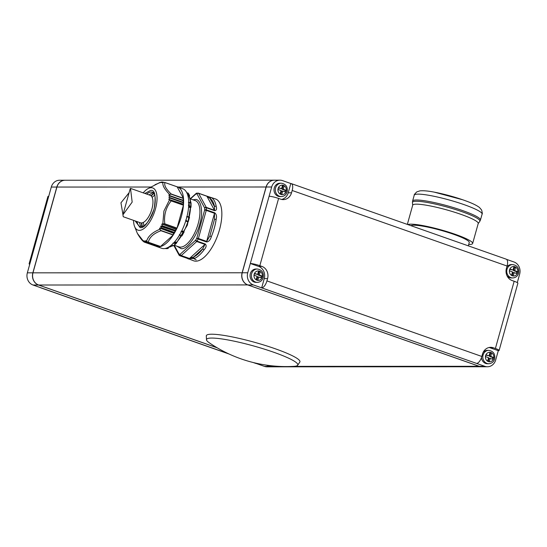 <?xml version="1.0" encoding="UTF-8"?>
<svg xmlns="http://www.w3.org/2000/svg" width="547" height="547" viewBox="0 0 547 547"><rect width="100%" height="100%" fill="white"/><g stroke="black" fill="none" stroke-linecap="round" stroke-linejoin="round"><path stroke-width="0.82" d="M193.016 199.805L194.923 199.505C201.022 198.445 203.655 211.86 199.744 224.072C196.838 236.283 186.712 249.712 181.201 248.653L176.736 246.109M168.428 247.23L168.305 248.263L167.156 247.859M165.228 248.468L165.515 248.55A30.659 13.265 109.4 0 0 166.507 248.625A30.659 13.265 109.4 0 0 167.539 248.55L168.305 248.263L166.213 248.215M468.704 244.509A34.017 4.615 -164.4 0 0 472.642 243.483L478.228 223.484A34.017 4.615 -164.4 0 0 460.895 214.335A34.017 4.615 -164.4 0 0 416.541 204.168A34.017 4.615 -164.4 0 0 412.705 205.187L407.337 224.407M472.642 243.483A34.017 4.615 -164.4 0 0 455.309 234.335A34.017 4.615 -164.4 0 0 407.802 224.571M410.934 225.672A30.488 4.137 15.6 0 1 453.716 234.335A30.488 4.137 15.6 0 1 469.251 242.54L468.328 245.849M269.794 350.901A47.377 6.427 15.6 0 1 297.671 365.239A47.377 6.427 15.6 0 1 293.93 366.353A136.23 136.23 0 0 1 209.118 342.675A47.377 6.427 15.6 0 1 206.499 339.783A47.377 6.427 15.6 0 1 269.794 350.901M297.671 365.239L299.811 362.093A48.594 6.591 -164.4 0 0 271.216 347.386A48.594 6.591 -164.4 0 0 206.301 335.988L206.499 339.783M206.78 196.106L215.477 198.944A32.799 14.195 109.4 0 1 219.47 229.884A32.799 14.195 109.4 0 1 193.72 260.83L188.059 258.622A1.217 0.526 109.4 0 1 187.997 258.608L187.997 258.608A1.217 0.526 109.4 0 1 187.949 258.587M198.513 193.2L206.67 196.072A1.217 0.526 109.4 0 1 206.725 196.086L211.518 197.713A1.217 1.087 121.7 0 0 210.041 198.472C212.277 199.894 213.781 202.657 214.54 206.745L214.527 210.274L206.882 196.223L210.041 198.472L214.54 206.745A1.217 0.868 169.8 0 1 216.195 206.308C216.988 209.07 216.462 210.52 214.609 210.663A1.217 0.526 -70.6 0 0 214.527 210.274L206.26 207.368A1.217 0.526 109.4 0 1 206.342 207.757A32.799 14.195 109.4 0 1 206.335 209.843L214.595 212.749C216.448 214.082 216.954 216.325 216.133 219.47A1.217 0.458 -171.8 0 0 214.486 219.429L209.857 235.983L206.663 241.398L214.513 213.289L214.486 219.429L209.857 235.983L211.333 236.666C210.315 240.112 208.687 241.87 206.445 241.938A1.217 0.526 -70.6 0 0 206.663 241.398L198.397 238.492A1.217 0.526 109.4 0 1 198.185 239.032A1.217 0.362 -152.1 0 1 196.811 238.13L198.397 238.492L206.246 210.383L214.513 213.289A1.217 0.526 109.4 0 0 214.595 212.749M144.018 225.679A18.345 7.938 109.4 0 1 143.362 222.417M141.837 222.923A21.135 9.149 -70.6 0 0 142.295 226.54M142.247 226.554A19.439 8.41 109.4 0 1 142.029 225.966A19.439 8.41 109.4 0 1 141.386 222.95M139.506 222.458A18.222 7.884 -70.6 0 0 141.523 226.711M133.536 220.359A22.359 9.675 -70.6 0 0 134.61 226.547A22.359 9.675 -70.6 0 0 144.702 227.949A22.359 9.675 -70.6 0 0 155.43 209.036A22.359 9.675 -70.6 0 0 147.909 188.701A22.359 9.675 -70.6 0 0 143.205 192.852M174.992 231.094L160.702 226.403L174.992 231.094L175.751 230.56L175.929 229.289L161.891 224.031L176.066 229.015L177.016 228.113L164.784 223.812L162.815 223.832L163.915 211.039L169.502 199.867L171.177 200.913L183.409 205.214L182.958 204.318L169.502 199.867M168.784 199.334L182.978 204.045L183.512 202.766L168.914 197.269L170.226 198.096L168.818 199.067M168.914 197.269L183.047 202.233M183.054 201.952L183.518 200.77L182.999 200.257L168.832 195.279L170.226 196.1L168.914 196.982M168.832 195.279L182.999 200.257M182.978 200.017L183.443 198.294L171.211 193.994L168.804 195.04M169.529 194.404C164.401 189.173 162.227 185.18 163.013 182.424L164.613 182.404M161.064 182.561L162.486 182.028L161.967 182.657L163.013 182.424M162.486 182.028L163.491 182.329M159.888 182.657L161.392 182.035L160.989 182.582M161.392 182.035L162.028 182.199M160.927 182.404L159.765 182.705M160.668 182.336L154.979 184.736M176.756 186.671A31.582 13.668 109.4 0 1 177.467 186.869L182.63 188.688A31.582 13.668 109.4 0 1 186.479 218.479A31.582 13.668 109.4 0 1 161.68 248.283L156.51 246.465A31.582 13.668 109.4 0 1 155.84 246.177M177.467 186.869A31.582 13.668 109.4 0 1 181.31 216.667A31.582 13.668 109.4 0 1 156.51 246.465M186.589 216.817L189.139 217.234A30.659 13.265 109.4 0 1 188.578 219.368A30.659 13.265 109.4 0 1 187.949 221.494L185.665 220.14M148.141 242.157L160.483 246.512L173.187 235.032L173.686 233.309L159.669 228.092L173.837 233.07L174.65 232.557L174.835 231.374M159.512 228.325L160.955 230.731L173.187 235.032M161.768 224.304L162.466 225.89L160.859 226.123M160.702 226.403L161.351 227.88L159.669 228.092M507.055 275.845A6.68 5.955 90 0 0 511.383 277.944L512.71 277.944A6.68 5.955 -90 0 1 507.021 269.261A6.68 5.955 -90 0 1 512.703 264.577L511.383 264.577A6.68 5.955 90 0 0 506.809 266.991M481.49 357.512A6.68 5.955 90 0 0 487.439 363.728L488.758 363.728A6.68 5.955 -90 0 1 483.076 355.044A6.68 5.955 -90 0 1 488.751 350.36L487.432 350.36A6.68 5.955 90 0 0 483.104 352.459M250.321 273.685A6.68 5.955 90 0 0 256.003 282.361L257.329 282.361A6.68 5.955 -90 0 1 251.641 273.685A6.68 5.955 -90 0 1 257.322 269.001L256.003 269.001A6.68 5.955 90 0 0 250.321 273.685M274.273 187.901A6.68 5.955 90 0 0 279.955 196.578L281.281 196.578A6.68 5.955 -90 0 1 275.592 187.901A6.68 5.955 -90 0 1 281.274 183.218L279.955 183.218A6.68 5.955 90 0 0 274.273 187.901M266.621 365.164L270.074 366.374A9.716 8.663 90 0 0 272.666 366.818L481.818 366.763A9.716 8.663 -90 0 1 479.227 366.319L247.791 284.953A9.716 8.663 -90 0 1 242.116 272.775L266.068 186.992A9.716 8.663 -90 0 1 274.334 180.182A9.716 8.663 -90 0 1 274.389 180.182M274.334 180.182L65.182 180.237A9.716 8.663 90 0 0 56.922 187.047L32.97 272.83A9.716 8.663 90 0 0 38.646 285.014L217.097 347.748M284.823 191.853L285.24 190.349L282.143 189.262L283.114 185.782L282.464 185.556M281.589 188.681L278.491 187.587L277.972 189.44L281.069 190.534L280.098 194.007L281.753 194.588L282.724 191.115L285.828 192.202L286.341 190.349L283.243 189.262L284.214 185.782L282.56 185.201L281.589 188.681L278.389 187.942M280.748 194.24L281.623 191.115L282.724 191.115M285.24 190.349L286.341 190.349M282.143 189.262L283.243 189.262M283.114 185.782L284.214 185.782M260.871 277.637L261.288 276.132L258.191 275.045L259.162 271.565L258.512 271.339M258.191 275.045L259.292 275.045L260.263 271.565L258.608 270.984L257.637 274.464L254.444 273.726M256.803 280.023L257.671 276.898L261.876 277.985L262.389 276.132L259.292 275.045M259.162 271.565L260.263 271.565M257.637 274.464L254.54 273.37L254.02 275.223L257.124 276.317L256.153 279.79L257.801 280.372L258.772 276.898M261.288 276.132L262.389 276.132M488.232 361.389L489.1 358.264L493.305 359.352L493.825 357.499L490.721 356.405L491.691 352.931L490.044 352.35L489.073 355.823L485.968 354.736L485.456 356.589L488.553 357.683L487.582 361.157L489.237 361.738L490.208 358.264M492.3 358.996L492.717 357.499L489.62 356.405L490.591 352.931L489.941 352.699M489.073 355.823L485.873 355.092M492.717 357.499L493.825 357.499M489.62 356.405L490.721 356.405M490.591 352.931L491.691 352.931M516.252 273.213L516.669 271.715L513.571 270.621L514.542 267.148L513.893 266.915M513.571 270.621L514.672 270.621L515.643 267.148L513.989 266.567L513.018 270.04L509.825 269.309M512.183 275.606L513.052 272.481L517.257 273.568L517.777 271.715L514.672 270.621M514.542 267.148L515.643 267.148M513.018 270.04L509.92 268.953L509.401 270.806L512.505 271.9L511.534 275.373L513.182 275.955L514.159 272.481M516.669 271.715L517.777 271.715M281.609 199.436A9.716 8.663 -90 0 0 288.221 192.804L290.806 183.525A7.289 3.152 -70.6 0 1 291.284 183.607L506.187 259.162A7.289 3.152 109.4 0 1 507.069 266.033L506.426 268.351A9.716 8.663 90 0 0 512.101 280.536L514.166 281.261A7.289 0.991 15.6 0 1 517.879 283.223L499.11 350.456A7.289 0.991 -164.4 0 0 495.397 348.494L493.326 347.769A9.716 8.663 90 0 0 490.734 347.324A9.716 8.663 90 0 0 482.475 354.135L481.825 356.459A7.289 3.152 109.4 0 1 476.581 363.413L261.678 287.859L264.269 278.587L267.572 278.587A9.716 8.663 90 0 0 261.897 266.403L259.832 265.678A7.289 0.991 -164.4 0 0 250.328 263.497L269.097 196.264A7.289 0.991 15.6 0 1 278.601 198.445L280.673 199.17A9.716 8.663 90 0 0 283.264 199.614A9.716 8.663 90 0 0 291.524 192.804L292.173 190.486A7.289 3.152 -70.6 0 0 291.284 183.607M264.269 278.587A9.716 8.663 -90 0 0 258.594 266.403L250.328 263.497L247.736 272.775L242.225 272.775A9.716 8.663 90 0 0 247.9 284.953L479.336 366.319A9.716 8.663 90 0 0 481.928 366.763L487.439 366.763A9.716 8.663 -90 0 1 484.847 366.319L476.581 363.413M247.736 272.775A9.716 8.663 -90 0 0 253.411 284.953L261.678 287.859A7.289 3.152 -70.6 0 0 266.929 280.905L267.572 278.587M487.439 366.763A9.716 8.663 -90 0 0 495.698 359.953L498.29 350.675L490.023 347.769L493.326 347.769M498.29 350.675A7.289 0.991 -164.4 0 0 499.11 350.456M489.086 347.502A9.716 8.663 -90 0 1 490.023 347.769M269.097 196.264L271.688 186.992A9.716 8.663 -90 0 1 279.955 180.175L274.444 180.182A9.716 8.663 90 0 0 266.177 186.992L242.225 272.775L32.97 272.83M279.955 180.175A9.716 8.663 -90 0 1 282.546 180.619L290.806 183.525M506.604 259.394L513.975 261.986A9.716 8.663 -90 0 1 519.65 274.17L517.291 282.608M144.866 240.919L144.675 241.931L143.54 240.68L144.258 242.102M144.825 241.979L158.042 246.683L158.322 246.396M146.063 240.824L145.926 241.931L144.798 240.837M158.151 246.622L144.675 241.931M145.926 241.993L159.252 246.615L145.762 241.931M159.252 246.615L159.56 246.191M137.359 233.378L143.998 241.952L157.037 246.328M160.558 246.485L147.56 241.952L145.899 240.673M162.815 223.832L161.891 224.031M144.531 242.191L156.88 246.485M173.296 234.834L160.415 230.294M147.943 242.102L147.56 241.952M183.443 198.294L177.139 186.821M183.409 205.214L177.016 228.113M146.575 241.282C147.936 236.379 152.333 232.386 159.786 229.296M186.65 192.462L188.346 193.542M188.086 193.036A30.659 13.265 109.4 0 1 189.241 195.163L187.457 194.301M187.758 195.211L189.611 195.86L189.241 195.163L189.611 195.86L189.173 196.722L188.052 196.325M191.047 203.197L188.366 202.342M190.766 202.93A30.659 13.265 109.4 0 1 190.753 206.622L188.353 205.221M188.653 206.376L191.026 207.21L190.753 206.622L191.026 207.21L190.527 207.716L188.599 207.04M189.139 217.234L187.033 216.366L189.515 217.234L188.223 221.863M185.727 221.002L188.209 221.877L185.679 221.145M179.354 234.622L181.59 235.805A30.659 13.265 109.4 0 0 183.635 232.113L180.948 231.737M171.498 245.049L173.378 245.706A30.659 13.265 109.4 0 0 175.731 243.572L176.373 243.258L175.731 243.572L172.948 243.107M172.578 245.432L171.526 245.029M165.515 248.55L166.103 248.263M173.378 245.706L173.823 245.576L173.378 245.706M181.836 230.697L184.134 231.901L181.672 231.032M174.705 241.822L176.414 242.424L176.373 243.258L174.131 242.471M153.406 192.893A18.222 7.884 -70.6 0 0 149.174 194.951M150.951 195.744A19.439 8.41 109.4 0 1 153.338 193.795A19.439 8.41 109.4 0 1 153.878 193.474M153.905 193.515A21.135 9.149 -70.6 0 0 151.287 196.052M152.162 197.399A18.345 7.938 109.4 0 1 154.712 195.265M190.253 198.759L196.141 193.426L198.458 193.18A1.217 0.526 109.4 0 0 198.404 193.166A1.217 1.087 -85.3 0 0 197.023 193.959L195.922 193.959A1.217 0.855 -132.2 0 1 196.141 193.426A1.217 0.855 -132.2 0 1 196.373 193.289M214.609 210.663L206.342 207.757A1.217 0.718 178.8 0 0 204.674 208.01A1.217 1.019 -28.6 0 1 206.26 207.368L198.616 193.317L206.882 196.223A1.217 0.526 109.4 0 0 206.725 196.086L198.458 193.18A1.217 0.526 109.4 0 1 198.616 193.317A1.217 1.019 -28.6 0 0 197.023 193.959L204.674 208.01L204.66 210.021A1.217 0.65 1.6 0 1 206.335 209.843A1.217 0.526 109.4 0 1 206.246 210.383L204.66 210.021L196.811 238.13L195.703 240.14A1.217 0.438 30 0 0 197.029 241.118A1.217 0.526 109.4 0 1 196.729 241.507L181.235 255.565A1.217 0.855 -132.2 0 1 180.209 254.198L179.101 254.198A1.217 1.087 94.7 0 0 179.792 255.716A1.217 0.526 109.4 0 1 179.737 255.702A1.217 0.526 109.4 0 1 179.655 255.654M206.445 241.938L198.185 239.032A32.799 14.195 109.4 0 1 197.029 241.118L205.296 244.024A1.217 0.526 109.4 0 1 204.995 244.413L202.841 248.666L193.713 256.946L189.501 258.471L181.235 255.565A1.217 0.526 109.4 0 1 180.941 255.716A32.799 14.195 109.4 0 1 180.36 255.743A32.799 14.195 109.4 0 1 179.792 255.716L188.059 258.622M189.2 258.622A1.217 0.526 -70.6 0 0 189.501 258.471L204.995 244.413L196.729 241.507A1.217 0.855 47.8 0 1 195.703 240.14L180.209 254.198A1.217 1.073 -94.5 0 0 180.941 255.716L189.2 258.622L194.568 258.437A1.217 1.012 65.3 0 1 193.713 256.946C196.749 255.524 199.792 252.762 202.841 248.666A1.217 0.636 -143.5 0 0 204.045 249.835A32.799 14.195 109.4 0 1 194.568 258.437M205.296 244.024C206.718 245.432 206.301 247.367 204.045 249.835M272.611 366.818A9.716 8.663 -90 0 1 272.556 366.818L267.045 366.825A9.716 8.663 90 0 1 264.454 366.381L256.194 363.475A7.289 3.152 109.4 0 1 255.716 363.393L253.302 362.545M40.396 287.606A7.289 3.152 -70.6 0 0 40.813 287.838A7.289 3.152 -70.6 0 0 41.292 287.92L228.345 353.683M41.292 287.92L33.025 285.014A9.716 8.663 90 0 1 27.35 272.83L29.941 263.558A7.289 0.991 -164.4 0 0 29.121 263.777A7.289 0.991 -164.4 0 0 29.709 264.392M29.121 263.777L47.89 196.544A7.289 0.991 15.6 0 1 48.71 196.325L29.941 263.558M272.556 366.818A9.716 8.663 -90 0 1 269.965 366.374L266.43 365.136M217.262 347.844L38.536 285.014A9.716 8.663 -90 0 1 32.861 272.83L56.813 187.047A9.716 8.663 -90 0 1 65.072 180.237A9.716 8.663 -90 0 1 65.127 180.237M65.072 180.237L59.561 180.237A9.716 8.663 90 0 0 51.302 187.047L48.71 196.325M122.959 214.704L120.955 202.807L129.113 192.674M130.507 188.387L132.169 202.103L122.931 214.8L123.239 216.735L140.456 222.793A14.578 6.311 -70.6 0 0 151.902 209.036A14.578 6.311 -70.6 0 0 150.124 195.286L130.507 188.387M463.576 200.079A194.37 84.115 -70.6 0 0 462.796 199.799L466.509 201.146A31.152 4.226 15.6 0 0 463.576 200.079A31.152 4.226 -164.4 0 0 434.304 192.154L434.304 192.154C428.055 190.93 423.255 190.506 419.898 190.869L416.793 191.888C414.729 193.918 413.881 195.012 414.236 195.19A35.227 4.779 15.6 0 1 464.15 204.66A35.227 4.779 15.6 0 1 482.098 214.137L480.457 220.01A35.227 4.779 -164.4 0 0 462.509 210.533A35.227 4.779 -164.4 0 0 412.595 201.064L412.452 202.554A35.008 4.752 15.6 0 1 416.424 201.262A35.008 4.752 15.6 0 1 462.071 211.723A35.008 4.752 15.6 0 1 479.808 221.357L480.457 220.01M174.295 245.247L178.89 246.868A24.54 10.619 -70.6 0 0 180.496 247.128A24.54 10.619 -70.6 0 0 198.164 223.709A24.54 10.619 -70.6 0 0 195.17 200.564L190.281 198.841M135.205 220.947L140.114 227.586C143.984 228.639 148.654 222.458 154.104 209.036C156.141 195.621 154.931 189.44 150.473 190.493L144.88 193.44M146.699 194.082A18.222 7.884 109.4 0 1 151.177 192.018A18.222 7.884 109.4 0 1 152.367 192.209C156.257 192.503 156.606 206.684 150.924 216.92C148.538 221.467 146.07 224.489 143.499 226L140.278 226.595A18.222 7.884 109.4 0 1 137.023 221.59M211.518 197.713A32.799 14.195 109.4 0 1 216.195 206.308M216.133 219.47A32.799 14.195 109.4 0 1 214.308 228.072A32.799 14.195 109.4 0 1 211.333 236.666M170.555 193.98L183.436 198.506M170.172 196.141L183.505 200.831M162.274 226.096L175.608 230.786M183.491 202.834L170.165 198.151M174.5 232.783L161.174 228.099M254.177 274.266A4.738 4.226 90 0 0 256.946 280.201A4.738 4.226 90 0 0 262.239 277.097A4.738 4.226 90 0 0 259.469 271.155A4.738 4.226 90 0 0 254.177 274.266M278.129 188.476A4.738 4.226 90 0 0 280.898 194.417A4.738 4.226 90 0 0 286.19 191.313A4.738 4.226 90 0 0 283.421 185.371A4.738 4.226 90 0 0 278.129 188.476M485.606 355.625A4.738 4.226 90 0 0 488.375 361.567A4.738 4.226 90 0 0 493.667 358.463A4.738 4.226 90 0 0 490.898 352.521A4.738 4.226 90 0 0 485.606 355.625M509.558 269.842A4.738 4.226 90 0 0 512.327 275.784A4.738 4.226 90 0 0 517.619 272.68A4.738 4.226 90 0 0 514.85 266.738A4.738 4.226 90 0 0 509.558 269.842M247.818 284.925L38.646 285.014M479.247 366.292L293.671 366.367M278.792 366.374L270.074 366.374M271.688 186.992L177.878 187.012M150.904 187.026L56.922 187.047M288.221 192.804L291.524 192.804M258.594 266.403L261.897 266.403M278.601 198.445L259.832 265.678M507.069 266.033L292.173 190.486M266.929 280.905L481.825 356.459M495.397 348.494L514.166 281.261M484.847 366.319L479.336 366.319M253.411 284.953L247.9 284.953M174.657 232.496L161.331 227.812M183.491 202.547L170.158 197.857M162.438 225.808L175.765 230.492M170.172 195.86L183.498 200.544M183.409 205.009L170.52 200.475M164.011 223.791L176.9 228.325M177.214 186.848L164.982 182.548C163.936 185.269 166.014 189.084 171.211 193.994M148.333 242.184C149.42 237.275 153.625 233.453 160.955 230.731M164.784 223.812C163.792 215.087 165.926 207.45 171.177 200.913M179.484 235.066L181.618 235.812M189.173 196.722A29.155 12.615 109.4 0 1 190.486 202.834M190.527 207.716A29.155 12.615 109.4 0 1 189.118 217.091M187.785 221.891A29.155 12.615 109.4 0 1 183.908 231.422M181.454 235.812A29.155 12.615 109.4 0 1 176.414 242.424M172.797 245.507A29.155 12.615 109.4 0 1 168.613 247.299M189.371 205.932L189.077 203.183M188.913 206.472L188.742 204.776M179.43 255.497A1.217 1.019 151.4 0 1 179.101 254.198L174.254 245.282M190.465 198.91L195.922 193.959A1.217 1.073 85.5 0 1 196.858 193.112M196.216 259.914L190.985 257.124M254.136 362.75L256.194 363.475M51.302 187.047L56.813 187.047M27.35 272.83L32.861 272.83M33.025 285.014L38.536 285.014M264.454 366.381L269.965 366.374M165.57 248.564L167.806 248.557M478.201 223.593L479.808 221.357M147.909 188.701L160.134 182.356M257.329 282.361C260.276 282.163 262.239 280.584 263.223 277.616C263.928 272.652 261.958 269.78 257.322 269.001M281.281 196.578C284.228 196.38 286.19 194.8 287.175 191.833C287.879 186.869 285.91 183.997 281.274 183.218M488.758 363.728C491.705 363.529 493.674 361.95 494.659 358.982C495.356 354.018 493.387 351.147 488.751 350.36M512.71 277.944C515.657 277.746 517.619 276.167 518.611 273.199C519.308 268.235 517.339 265.357 512.703 264.577M162.097 182.172L161.57 181.987M158.042 246.683L144.777 242.02M159.136 246.683L145.871 242.02M163.608 182.322L162.671 181.987M156.798 246.519L144.333 242.136M160.483 246.512L147.84 242.068M177.18 186.821L164.722 182.438M143.875 241.849C142.131 240.625 139.97 237.836 137.4 233.473L134.61 226.547M188.756 202.226L190.91 202.978M179.457 235.107L181.864 235.955M188.291 193.187L189.563 195.525M191.047 207.128L191.067 203.115M181.905 235.948L184.127 231.935M176.284 243.388L173.727 245.712M189.358 196.394L191.033 203.04M191.088 203.778L187.389 225.145L176.407 243.148M173.235 245.658L168.585 247.408M188.578 258.82L179.074 255.141L173.878 245.589M187.026 258.266L188.51 259.005M40.813 287.838L229.118 354.039M412.677 205.303L412.452 202.554M414.236 195.19L412.595 201.064M482.098 214.137C482.495 214.178 482.338 212.79 481.62 209.993L479.493 207.511C476.813 205.46 472.485 203.34 466.509 201.146M462.796 199.799L434.304 192.154M122.931 214.8L130.254 188.578"/></g></svg>
